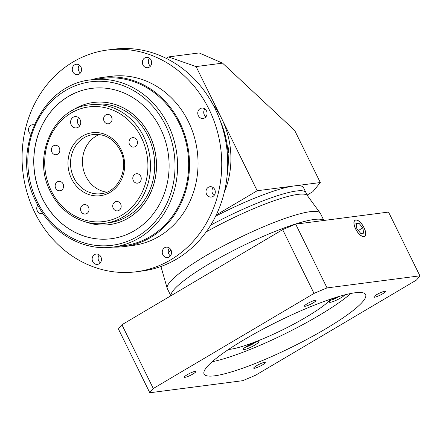<?xml version="1.0" encoding="UTF-8"?>
<svg xmlns="http://www.w3.org/2000/svg" width="442" height="442" viewBox="0 0 442 442"><rect width="100%" height="100%" fill="white"/><g stroke="black" fill="none" stroke-linecap="round" stroke-linejoin="round"><path stroke-width="0.66" d="M227.293 145.921A6.636 5.912 82.6 0 1 227.939 146.982A6.636 5.912 82.6 0 1 228.066 153.175M219.939 119.975A90.019 80.206 82.6 0 1 227.138 175.369M307.151 195.055L312.831 191.695L320.317 182.54L294.698 130.473L222.558 63.14L196.088 66.582L221.68 118.6A81.488 72.61 -97.4 0 0 212.84 104.323M171.048 250.106A81.488 13.199 153.8 0 0 168.297 252.343A81.488 13.199 153.8 0 1 171.048 250.106M307.516 195.795L305.952 192.607A81.488 13.199 153.8 0 0 210.707 225.144A81.488 13.199 153.8 0 1 305.952 192.607L303.472 187.574A81.488 13.199 153.8 0 0 293.869 185.977A81.488 13.199 153.8 0 0 215.646 216.193M320.317 182.54L257.183 190.751L216.237 214.972M224.282 192.314A81.488 72.61 -97.4 0 0 221.68 118.6L257.183 190.751M166.12 58.311L168.452 56.93L199.165 52.935L222.558 63.14M196.088 66.582L168.452 56.93M171.087 254.752A81.488 13.199 153.8 0 0 170.06 255.609M161.17 266.399A81.488 13.199 153.8 0 0 161.231 267.565L167.187 288.25A85.278 13.812 153.8 0 0 167.33 288.626L170.855 295.786M209.304 263.786A85.278 13.812 153.8 0 0 170.96 295.726A85.278 13.812 153.8 0 1 209.304 263.786A85.278 13.812 153.8 0 1 323.737 220.492A85.278 13.812 153.8 0 0 209.304 263.786M323.887 220.475L320.367 213.326A85.278 13.812 153.8 0 0 320.157 212.983A85.278 13.812 153.8 0 0 205.458 255.968A85.278 13.812 153.8 0 0 167.187 288.25M320.157 212.983L307.4 195.64A81.488 13.199 153.8 0 0 206.215 231.873M364.004 227.757A9.288 3.939 59.4 0 0 355.097 220.304A9.288 3.939 59.4 0 0 355.644 228.84A9.288 3.939 59.4 0 0 364.551 236.288A9.288 3.939 59.4 0 0 364.004 227.757M355.556 228.851A9.475 4.017 59.4 0 0 364.65 236.453A9.475 4.017 59.4 0 0 364.092 227.746A9.475 4.017 59.4 0 0 354.998 220.144A9.475 4.017 59.4 0 0 355.556 228.851M313.118 302.903A6.442 1.044 153.8 0 0 315.997 300.433A6.442 1.044 153.8 0 0 307.317 303.66A6.442 1.044 153.8 0 0 304.433 306.124A6.442 1.044 153.8 0 0 313.118 302.903M382.496 293.88A6.442 1.044 153.8 0 0 385.374 291.411A6.442 1.044 153.8 0 0 376.694 294.637A6.442 1.044 153.8 0 0 373.81 297.101A6.442 1.044 153.8 0 0 382.496 293.88M262.382 364.937A6.442 1.044 153.8 0 0 265.261 362.473A6.442 1.044 153.8 0 0 256.581 365.694A6.442 1.044 153.8 0 0 253.697 368.158A6.442 1.044 153.8 0 0 262.382 364.937M193.005 373.96A6.442 1.044 153.8 0 0 195.883 371.495A6.442 1.044 153.8 0 0 187.204 374.717A6.442 1.044 153.8 0 0 184.32 377.181A6.442 1.044 153.8 0 0 193.005 373.96M331.279 300.074A7.962 1.287 153.8 0 0 339.705 296.262M245.144 347.351A7.962 1.287 153.8 0 0 253.62 343.511A7.962 1.287 153.8 0 0 255.691 342.163M335.716 297.472A8.531 1.381 153.8 0 0 333.157 298.875A8.531 1.381 153.8 0 0 329.345 302.14A8.531 1.381 153.8 0 0 340.837 297.875A8.531 1.381 153.8 0 0 344.627 294.902M254.702 345.158A8.531 1.381 153.8 0 0 258.515 341.893A8.531 1.381 153.8 0 0 247.023 346.158A8.531 1.381 153.8 0 0 243.21 349.423A8.531 1.381 153.8 0 0 254.702 345.158M228.564 349.445A61.593 9.973 153.8 0 0 305.969 317.268A61.593 9.973 153.8 0 0 331.196 298.947M325.373 329.03A90.019 14.58 153.8 0 0 365.617 294.554A90.019 14.58 153.8 0 0 244.321 339.567A90.019 14.58 153.8 0 0 204.082 374.043A90.019 14.58 153.8 0 0 325.373 329.03M212.221 361.7A90.019 14.58 153.8 0 0 318.77 315.605A90.019 14.58 153.8 0 0 350.871 293.471M295.676 224.144A153.501 24.863 153.8 0 0 282.659 229.641L121.909 324.743A153.501 24.863 153.8 0 0 118.423 329.003L149.799 392.767L242.647 380.689A153.501 24.863 153.8 0 0 255.664 375.192L416.414 280.09A153.501 24.863 153.8 0 0 419.9 275.83L388.524 212.066L295.676 224.144L327.047 287.908A153.501 24.863 153.8 0 0 314.035 293.405L282.659 229.641M314.035 293.405L153.28 388.507L121.909 324.743M153.28 388.507A153.501 24.863 153.8 0 0 149.799 392.767M419.9 275.83L327.047 287.908M247.498 345.876L250.034 344.964L253.249 343.058M333.334 298.77L337.489 296.925M249.863 344.611L250.034 344.964M360.821 233.525L363.777 233.138L362.777 227.912L358.827 223.072L355.871 223.459L356.871 228.68L360.821 233.525M356.103 224.68L358.827 223.072M358.368 230.52L362.777 227.912M142.948 64.952A5.21 4.641 -97.4 0 0 147.683 67.714A5.21 4.641 -97.4 0 0 151.076 60.145A5.21 4.641 -97.4 0 0 146.341 57.383A5.21 4.641 -97.4 0 0 142.948 64.952M150.507 66.096A5.21 4.641 82.6 0 1 148.921 64.173A5.21 4.641 82.6 0 1 149.484 58.228M198.347 115.666A5.21 4.641 -97.4 0 0 203.082 118.434A5.21 4.641 -97.4 0 0 206.469 110.859A5.21 4.641 -97.4 0 0 201.734 108.097A5.21 4.641 -97.4 0 0 198.347 115.666M205.906 116.81A5.21 4.641 82.6 0 1 204.32 114.892A5.21 4.641 82.6 0 1 204.884 108.942M206.585 194.281A5.21 4.641 -97.4 0 0 211.32 197.044A5.21 4.641 -97.4 0 0 214.713 189.474A5.21 4.641 -97.4 0 0 209.978 186.706A5.21 4.641 -97.4 0 0 206.585 194.281M214.143 195.425A5.21 4.641 82.6 0 1 212.558 193.502A5.21 4.641 82.6 0 1 213.121 187.552M162.844 254.741A5.21 4.641 -97.4 0 0 167.579 257.504A5.21 4.641 -97.4 0 0 170.966 249.934A5.21 4.641 -97.4 0 0 166.231 247.166A5.21 4.641 -97.4 0 0 162.844 254.741M170.402 255.879A5.21 4.641 82.6 0 1 168.816 253.962A5.21 4.641 82.6 0 1 169.38 248.012M92.737 261.631A5.21 4.641 -97.4 0 0 97.472 264.393A5.21 4.641 -97.4 0 0 100.864 256.824A5.21 4.641 -97.4 0 0 96.129 254.062A5.21 4.641 -97.4 0 0 92.737 261.631M100.301 262.775A5.21 4.641 82.6 0 1 98.71 260.852A5.21 4.641 82.6 0 1 99.273 254.907M37.785 205.121A5.21 4.641 -97.4 0 0 37.343 210.917A5.21 4.641 -97.4 0 0 42.078 213.679A5.21 4.641 -97.4 0 0 42.885 213.492M34.2 124.865A5.21 4.641 -97.4 0 0 32.493 124.732A5.21 4.641 -97.4 0 0 29.1 132.302A5.21 4.641 -97.4 0 0 30.73 134.252M72.847 71.842A5.21 4.641 -97.4 0 0 77.582 74.61A5.21 4.641 -97.4 0 0 80.969 67.035A5.21 4.641 -97.4 0 0 76.234 64.272A5.21 4.641 -97.4 0 0 72.847 71.842M80.405 72.985A5.21 4.641 82.6 0 1 78.82 71.068A5.21 4.641 82.6 0 1 79.383 65.118M71.239 124.887A5.685 5.066 -97.4 0 0 76.405 127.904A5.685 5.066 -97.4 0 0 80.101 119.644A5.685 5.066 -97.4 0 0 74.936 116.633A5.685 5.066 -97.4 0 0 71.239 124.887M78.543 117.688A5.685 5.066 -97.4 0 0 78.063 124.003A5.685 5.066 -97.4 0 0 79.621 125.959M104.135 121.29A4.74 4.221 -97.4 0 0 108.439 123.804A4.74 4.221 -97.4 0 0 111.522 116.92A4.74 4.221 -97.4 0 0 107.218 114.406A4.74 4.221 -97.4 0 0 104.135 121.29M129.545 144.556A4.74 4.221 -97.4 0 0 133.849 147.07A4.74 4.221 -97.4 0 0 136.932 140.186A4.74 4.221 -97.4 0 0 132.628 137.672A4.74 4.221 -97.4 0 0 129.545 144.556M133.324 180.618A4.74 4.221 -97.4 0 0 137.628 183.132A4.74 4.221 -97.4 0 0 140.711 176.248A4.74 4.221 -97.4 0 0 136.407 173.734A4.74 4.221 -97.4 0 0 133.324 180.618M113.257 208.348A4.74 4.221 -97.4 0 0 117.561 210.862A4.74 4.221 -97.4 0 0 120.644 203.983A4.74 4.221 -97.4 0 0 116.34 201.469A4.74 4.221 -97.4 0 0 113.257 208.348M81.101 211.514A4.74 4.221 -97.4 0 0 85.405 214.022A4.74 4.221 -97.4 0 0 88.488 207.143A4.74 4.221 -97.4 0 0 84.184 204.629A4.74 4.221 -97.4 0 0 81.101 211.514M55.692 188.248A4.74 4.221 -97.4 0 0 59.996 190.762A4.74 4.221 -97.4 0 0 63.073 183.878A4.74 4.221 -97.4 0 0 58.775 181.364A4.74 4.221 -97.4 0 0 55.692 188.248M51.913 152.186A4.74 4.221 -97.4 0 0 56.217 154.7A4.74 4.221 -97.4 0 0 59.294 147.816A4.74 4.221 -97.4 0 0 54.99 145.302A4.74 4.221 -97.4 0 0 51.913 152.186M113.047 247.084A85.278 75.985 -97.4 0 0 124.373 246.564A85.278 75.985 -97.4 0 0 179.844 122.677A85.278 75.985 -97.4 0 0 102.378 77.427A85.278 75.985 -97.4 0 0 91.295 79.825M124.373 246.564L132.904 245.454A85.278 75.985 -97.4 0 0 188.375 121.567A85.278 75.985 -97.4 0 0 110.909 76.322L102.378 77.427M136.324 271.764L142.296 270.99A111.809 99.627 -97.4 0 0 215.027 108.555A111.809 99.627 -97.4 0 0 113.461 49.233L107.489 50.012A111.809 99.627 -97.4 0 0 34.758 212.447A111.809 99.627 -97.4 0 0 136.324 271.764A111.809 99.627 -97.4 0 0 209.055 109.334A111.809 99.627 -97.4 0 0 107.489 50.012M113.158 247.067L124.252 245.625A84.334 75.14 -97.4 0 0 179.104 123.114A84.334 75.14 -97.4 0 0 102.5 78.372L91.406 79.814A84.334 75.14 82.6 0 1 168.015 124.556A84.334 75.14 82.6 0 1 113.158 247.067C82.875 251.459 50.841 232.724 36.327 202.287C9.829 153.103 40.647 84.162 91.406 79.814M147.959 136.025A59.698 53.189 -97.4 0 0 93.732 104.356L89.466 104.909A59.698 53.189 82.6 0 1 143.694 136.578A59.698 53.189 82.6 0 1 104.865 223.304L109.13 222.746A59.698 53.189 -97.4 0 0 147.959 136.025M99.362 134.512A29.846 26.597 -97.4 0 0 85.842 176.314A29.846 26.597 -97.4 0 0 106.859 192.154M109.417 224.624A61.593 54.88 -97.4 0 0 109.456 224.619A61.593 54.88 -97.4 0 0 149.523 135.142A61.593 54.88 -97.4 0 0 93.571 102.461A61.593 54.88 -97.4 0 0 93.527 102.467M85.803 221.961A61.593 54.88 -97.4 0 0 109.373 224.63A61.593 54.88 -97.4 0 0 149.435 135.153A61.593 54.88 -97.4 0 0 93.489 102.472A61.593 54.88 -97.4 0 0 71.383 111.08M42.344 198.502A75.803 67.543 -97.4 0 0 111.207 238.724A75.803 67.543 -97.4 0 0 160.512 128.6A75.803 67.543 -97.4 0 0 91.654 88.378A75.803 67.543 -97.4 0 0 42.344 198.502M91.698 88.372A75.803 67.543 -97.4 0 0 42.432 198.491A75.803 67.543 -97.4 0 0 111.246 238.719M165.684 125.539A82.439 73.449 -97.4 0 0 65.515 90.56A82.439 73.449 -97.4 0 0 37.178 201.563A82.439 73.449 -97.4 0 0 137.346 236.542A82.439 73.449 -97.4 0 0 165.684 125.539M141.363 137.567A57.803 51.499 -97.4 0 0 71.129 113.041A57.803 51.499 -97.4 0 0 51.261 190.867A57.803 51.499 -97.4 0 0 121.495 215.392A57.803 51.499 -97.4 0 0 141.363 137.567M71.571 178.855A31.741 28.282 82.6 0 1 82.483 136.108A31.741 28.282 82.6 0 1 121.053 149.578A31.741 28.282 82.6 0 1 110.141 192.32A31.741 28.282 82.6 0 1 71.571 178.855M93.317 134.506A29.846 26.597 -97.4 0 0 73.902 177.866A29.846 26.597 -97.4 0 0 101.014 193.707C118.633 192.287 129.65 167.85 120.207 150.308C113.903 138.871 104.942 133.606 93.317 134.506M161.28 267.753L160.7 266.565M354.407 220.713L355.097 220.304M363.865 236.697L364.551 236.288M89.466 104.909C53.471 108.008 31.664 156.805 50.41 191.596C60.681 213.132 83.383 226.42 104.865 223.304"/></g></svg>
